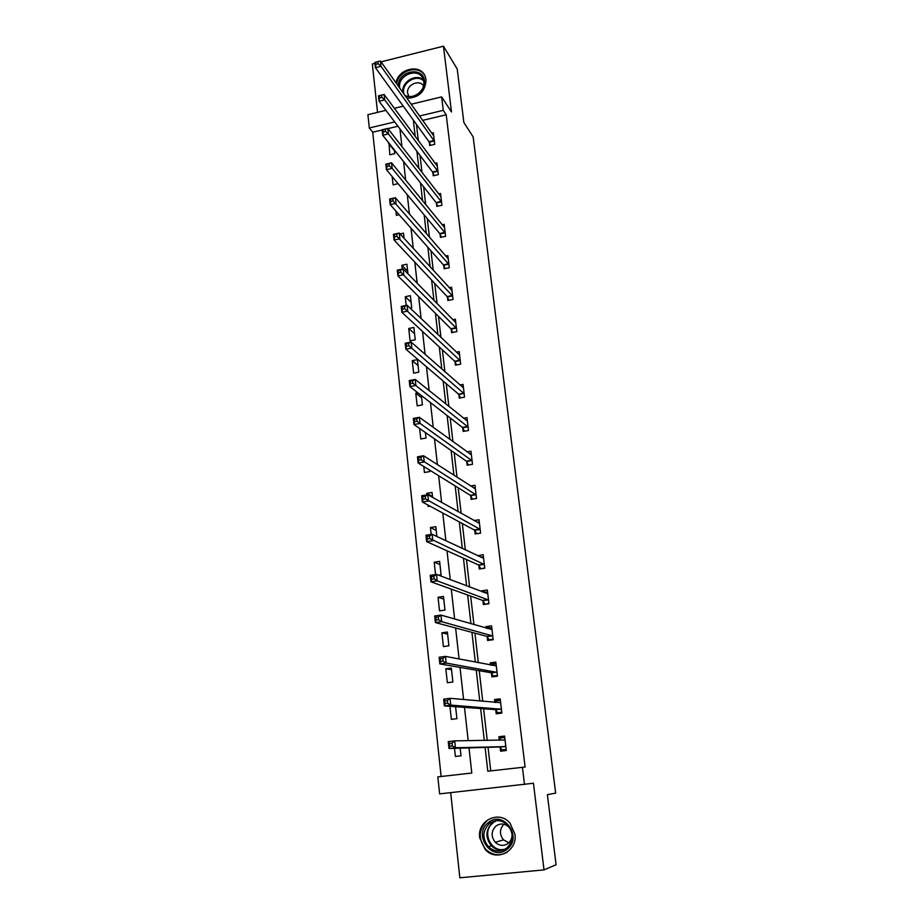 <?xml version="1.0" encoding="UTF-8"?>
<svg xmlns="http://www.w3.org/2000/svg" width="924" height="924" viewBox="0 0 924 924"><rect width="100%" height="100%" fill="white"/><g stroke="black" fill="none" stroke-linecap="round" stroke-linejoin="round"><path stroke-width="1.39" d="M406.883 98.267C418.953 97.782 425.34 91.638 426.045 79.822L425.213 76.53C420.732 63.398 398.013 68.503 396.038 82.964M501.836 849.514L502.922 850.011M479.695 837.768L485.354 849.734C496.511 862.104 517.659 851.062 514.922 834.21L510.071 823.226C499.214 809.713 476.98 820.443 479.695 837.768M382.155 129.984L372.73 132.224L369.311 127.986L367.914 114.68L385.92 110.337M374.959 63.363L372.337 64.022L377.535 112.358M450.681 792.665L459.84 877.8L544.017 869.888L533.437 783.24L439.628 793.878L437.826 776.876L471.806 773.03L468.999 747.897M372.73 132.224L441.129 776.506M544.017 869.888L556.086 864.76L547.378 794.675L555.659 793.127L473.157 136.925L463.871 122.511L457.218 69.023L443.462 46.2L381.058 61.839M397.944 126.242L387.953 128.609M454.516 748.336L455.393 756.467L461.007 755.809L460.164 748.163M449.93 706.306L451.351 719.357L456.918 718.676L455.601 706.71M452.887 682.016L451.351 668.04L445.842 668.768L447.355 682.732L452.887 682.016M448.902 645.818L447.389 632.028L441.915 632.79L443.416 646.581L448.902 645.818M444.975 610.083L443.474 596.465L438.045 597.262L439.524 610.88L444.975 610.083M438.611 575.178L441.094 574.809L439.605 561.353L434.211 562.185L435.562 574.52M436.879 536.509L435.793 526.692L430.434 527.546L431.185 534.407M432.571 497.389L432.028 492.446L426.715 493.335L426.876 494.871M430.018 506.133L428.135 506.444L427.985 505.047M423.781 466.493L424.439 472.499L429.729 471.587L429.568 470.085M419.635 428.482L420.778 438.969L426.045 438.034L425.433 432.548M417.902 392.827L415.788 393.22L417.174 405.844L422.395 404.885L421.367 395.518M418.791 372.141L417.417 359.655L412.243 360.649L413.606 373.134L418.791 372.141M415.234 339.801L413.871 327.466L408.731 328.482L410.083 340.806L415.234 339.801M410.175 308.154L411.723 307.842L410.372 295.645L405.266 296.696L406.225 305.417M407.981 273.851L406.918 264.218L401.848 265.292L402.263 269.08M404.077 238.357L403.499 233.16L400.011 233.922M400.219 203.338L399.572 202.587M399.133 214.738L396.396 215.338L395.934 211.111M392.169 176.565L393.081 184.892L398.048 183.61M389.027 143.197L389.801 154.793L394.756 153.638L394.34 149.907M485.088 747.412L487.814 771.205L525.109 767.036L446.211 114.772L422.58 120.386M416.458 124.394L418.329 140.702M420.027 155.428L421.991 172.476M423.631 186.833L425.687 204.654M427.292 218.63L429.429 237.225M430.988 250.82L433.217 270.212M434.73 283.414L437.052 303.626M438.519 316.412L440.944 337.468M442.365 349.826L444.883 371.737M446.257 383.668L448.868 406.456M450.196 417.937L452.91 441.637M454.181 452.656L457.01 477.269M458.223 487.814L461.157 513.374M462.312 523.446L465.361 549.965M466.458 559.528L469.623 587.052M470.663 596.096L473.943 624.624M474.924 633.148L478.32 662.727M479.233 670.697L482.755 701.339M483.61 708.754L487.248 740.482M488.045 747.331L490.748 770.882M500.115 747.285L500.577 751.189L506.283 750.519L504.573 736.07L498.891 736.751L499.307 740.343M495.749 709.955L496.2 713.802L501.859 713.097L500.184 698.844L494.536 699.56L494.871 702.459M491.441 673.099L491.88 676.911L497.505 676.172L495.841 662.092L490.24 662.843L490.505 665.072M487.179 636.728L487.618 640.482L493.197 639.72L491.556 625.825L486.001 626.599L486.186 628.17M482.986 600.819L483.414 604.527L488.958 603.73L487.329 590.009L481.808 590.817L481.924 591.753M478.828 565.373L479.267 569.034L484.765 568.202L483.16 554.654L477.72 555.809M474.74 530.376L475.155 533.98L480.619 533.125L479.036 519.75L473.989 520.558M470.697 495.807L471.113 499.376L476.53 498.486L474.971 485.273L470.593 486.012M466.701 461.677L467.117 465.199L472.499 464.275L470.951 451.235L467.094 451.905M462.751 427.962L463.167 431.439L468.503 430.492L466.99 417.613L463.536 418.237M458.858 394.675L459.263 398.105L464.564 397.135L463.063 384.407L459.956 384.985M455.012 361.781L455.405 365.176L460.683 364.172L459.193 351.605L456.364 352.159M451.212 329.302L451.605 332.652L456.837 331.624L455.37 319.207L452.772 319.727M447.459 297.205L447.84 300.519L453.037 299.468L451.593 287.202L449.203 287.687M443.739 265.5L444.121 268.769L449.295 267.694L447.863 255.578L445.645 256.04M440.078 234.176L440.459 237.41L445.587 236.301L444.178 224.336L442.111 224.775M436.451 203.222L436.833 206.41L441.926 205.29L440.529 193.451L438.6 193.89M432.871 172.626L433.241 175.779L438.311 174.636L436.925 162.947L435.112 163.363M429.337 142.4L429.706 145.518L434.73 144.352L433.368 132.79L431.67 133.195M411.134 104.25L441.649 96.893L451.489 111.966L443.462 46.2M441.649 96.893L443.266 110.349L419.484 116.02M446.211 114.772L443.266 110.349M522.43 767.29L524.509 784.534M394.34 108.304L403.257 106.156M394.687 121.933L369.311 127.986M468.202 740.702L464.483 707.357M463.605 699.56L460.025 667.394M459.089 659.02L455.624 627.985M454.62 619.045L451.282 589.119M450.231 579.625L447.008 550.785M445.888 540.771L442.792 512.982M441.614 502.448L438.634 475.687M437.399 464.657L434.523 438.9M433.241 427.385L430.48 402.61M429.14 390.609L426.484 366.793M425.098 354.342L422.545 331.462M421.101 318.561L418.653 296.581M417.163 283.252L414.807 262.162M413.271 248.417L411.018 228.193M409.436 214.033L407.276 194.664M405.659 180.099L403.58 161.561M401.917 146.616L399.942 128.875M413.328 120.062L415.199 136.475M416.897 151.293L418.861 168.445M420.512 182.894L422.568 200.831M424.174 214.899L426.311 233.622M427.881 247.297L430.11 266.828M431.635 280.099L433.957 300.462M435.435 313.328L437.861 334.523M439.281 346.974L441.799 369.034M443.173 381.046L445.807 403.996M447.124 415.557L449.861 439.42M451.12 450.519L453.961 475.306M455.174 485.932L458.119 511.677M459.286 521.817L462.335 548.533M463.444 558.177L466.608 585.897M467.659 595.01L470.94 623.758M471.921 632.351L475.329 662.15M476.253 670.189L479.787 701.062M480.642 708.535L484.303 740.517M504.654 736.74L498.891 736.751M500.334 700.138L494.536 699.56M451.524 669.704L445.842 668.768M495.391 663.871L490.24 662.843M447.62 634.199L441.915 632.79M490.298 627.858L486.001 626.599M443.763 599.156L438.045 597.262M485.585 592.272L481.808 590.817M439.963 564.541L434.211 562.185M481.115 557.126L477.673 555.497M436.197 530.353L430.434 527.546M432.478 496.581L426.715 493.335M421.61 397.713L415.788 393.22M418.064 365.546L412.243 360.649M414.564 333.76L408.731 328.482M411.111 302.356L405.266 296.696M407.703 271.31L401.848 265.292M394.433 150.727L388.542 143.312M506.19 749.757L502.009 749.918L506.156 749.433M499.48 740.343L500.6 737.941L504.735 737.444M502.009 749.918L499.792 746.973L448.995 748.498L448.244 741.637L454.689 740.863L505.035 739.962M452.021 743.173L454.689 740.863L455.44 747.735L448.995 748.498L449.734 746.234L452.321 745.922L452.021 743.173L449.445 743.474L449.734 746.234M505.821 746.615L455.44 747.735L452.321 745.922M448.244 741.637L449.445 743.474M488.496 822.51C503.661 809.609 523.227 837.641 506.976 849.329C491.58 862.173 472.395 833.991 488.496 822.51M506.571 848.232C513.444 841.348 513.975 833.771 508.165 825.502C502.263 819.842 496.038 819.149 489.466 823.434C482.432 830.618 482.074 838.368 488.403 846.696C494.224 851.859 500.288 852.367 506.571 848.232M512.023 833.725C512.346 837.745 511.041 840.967 508.119 843.416C503.661 846.338 499.376 845.957 495.264 842.284C490.852 836.428 491.118 830.988 496.061 825.964C500.658 822.961 505.035 823.423 509.182 827.361L511.122 830.376M487.144 820.547C478.378 829.498 477.962 839.154 485.897 849.491C492.527 855.439 499.595 856.34 507.114 852.205M495.599 820.766L494.767 821.91M502.09 849.514L503.153 849.988M508.881 842.757L503.534 839.87C499.318 834.384 499.457 829.163 503.938 824.22M398.313 86.186C397.516 70.882 423.319 65.708 424.486 81.046C423.308 92.562 417.013 97.69 405.59 96.431M404.781 95.299C412.728 100.092 425.363 91.106 423.804 81.728L423.134 79.06C418.918 66.921 397.563 74.786 399.665 87.641L399.746 88.196M408.882 96.512L407.623 93.185C406.237 84.904 419.369 78.863 423.527 85.909M424.982 75.987C419.381 64.299 398.394 70.143 396.615 83.784M501.848 712.993L497.643 712.716L501.755 712.208M495.437 702.506L496.257 700.889L500.358 700.38M497.643 712.716L495.414 709.62L444.386 705.901L443.659 699.133L450.034 698.313L500.635 702.679M447.378 700.508L450.034 698.313L450.785 705.093L444.386 705.901L445.114 703.545L447.678 703.222L447.378 700.508L444.825 700.831L445.114 703.545M501.409 709.251L450.785 705.093L447.678 703.222M443.659 699.133L444.825 700.831M495.784 676.391L493.335 675.987L497.424 675.456M491.452 665.257L491.972 664.321L496.038 663.779M493.335 675.987L491.106 672.741L439.847 663.917L439.131 657.253L445.46 656.386L496.292 665.881M442.815 658.466L445.46 656.386L446.188 663.062L439.847 663.917L440.563 661.492L443.104 661.145L442.815 658.466L440.274 658.812L440.563 661.492M497.054 672.372L446.188 663.062L443.104 661.145M439.131 657.253L440.274 658.812M490.448 640.101L489.085 639.743L493.139 639.177M487.526 628.563L491.776 627.65M489.085 639.743L486.844 636.347L435.377 622.557L434.673 615.985L440.956 615.084L492.007 629.567M438.311 617.047L440.956 615.084L441.672 621.667L435.377 622.557L436.082 620.05L438.6 619.692L438.311 617.047L435.793 617.417L436.082 620.05M492.758 635.966L441.672 621.667L438.6 619.692M434.673 615.985L435.793 617.417M485.62 604.215L488.912 603.372M483.933 592.527L487.572 591.984M484.892 603.949L482.64 600.415L430.977 581.797L430.272 575.317L436.509 574.382L487.768 593.705M433.876 576.241L436.509 574.382L437.214 580.861L430.977 581.797L431.658 579.209L434.164 578.84L433.876 576.241L431.381 576.622L431.658 579.209M488.519 600.023L437.214 580.861L434.164 578.84M430.272 575.317L431.381 576.622M481.069 568.757L484.742 568.006M480.653 557.195L483.414 556.768M480.746 568.618L478.493 564.945L426.634 541.626L425.941 535.25L432.12 534.257L483.587 558.304M429.51 536.012L432.12 534.257L432.825 540.656L426.634 541.626L427.304 538.969L429.787 538.577L429.51 536.012L427.027 536.417L427.304 538.969M484.326 564.541L429.787 538.577M425.941 535.25L427.027 536.417M480.191 529.51L474.636 530.191L476.645 533.726L480.619 533.102M477.177 522.337L479.302 522.002M474.636 530.191L422.36 502.032L421.679 495.738L427.812 494.721L479.464 523.342M425.202 496.373L427.812 494.721L428.493 501.016L422.36 502.032L423.007 499.307L425.467 498.902L425.202 496.373L422.742 496.789L423.007 499.307M480.087 529.325L425.467 498.902M421.679 495.738L422.742 496.789M473.585 487.941L475.259 487.664M472.534 499.145L470.351 495.333L418.145 463.005L417.475 456.803L423.55 455.74L475.386 488.831M420.951 457.299L423.55 455.74L424.232 461.954L418.145 463.005L418.78 460.21L421.217 459.782L420.951 457.299L418.514 457.727L418.78 460.21M476.114 494.918L421.217 459.782M417.475 456.803L418.514 457.727M469.946 453.973L471.252 453.753M468.468 464.968L466.354 461.18L413.987 424.532L413.317 418.41L419.357 417.313L471.367 454.747M416.759 418.78L419.357 417.313L420.027 423.435L413.987 424.532L414.61 421.667L417.024 421.228L416.759 418.78L414.345 419.219L414.61 421.667M472.083 460.753L417.024 421.228M413.317 418.41L414.345 419.219M466.274 420.443L467.301 420.258M464.46 431.219L462.416 427.442L409.886 386.59L409.228 380.561L415.211 379.429L467.394 421.078M412.635 380.792L415.211 379.429L415.881 385.47L409.886 386.59L410.499 383.668L412.901 383.217L412.635 380.792L410.233 381.254L410.499 383.668M468.098 427.015L412.901 383.217M409.228 380.561L410.233 381.254M462.601 387.318L463.398 387.168M460.498 397.886L458.512 394.132L405.844 349.18L405.197 343.231L411.134 342.076L463.467 387.837M408.558 343.347L411.134 342.076L411.792 348.025L405.844 349.18L406.445 346.2L408.824 345.726L408.558 343.347L406.179 343.809L406.445 346.2M464.16 393.693L408.824 345.726M405.197 343.231L406.179 343.809M458.939 354.608L459.54 354.493M456.595 364.957L454.666 361.226L401.859 312.289L401.224 306.433L407.114 305.232L459.598 354.989M404.55 306.422L407.114 305.232L407.75 311.099L401.859 312.289L402.437 309.251L404.804 308.766L404.55 306.422L402.183 306.895L402.437 309.251M460.279 360.776L404.804 308.766M401.224 306.433L402.183 306.895M452.737 332.432L450.866 328.713L397.921 275.906L397.297 270.131L403.141 268.896L455.763 322.557M400.589 269.993L403.141 268.896L403.776 274.682L397.921 275.906L398.498 272.811L400.843 272.314L400.589 269.993L398.244 270.489L398.498 272.811M456.444 328.274L400.843 272.314M397.297 270.131L398.244 270.489M448.925 300.3L447.112 296.604L394.04 240.032L393.428 234.326L399.237 233.056L451.986 290.506M396.685 234.072L399.237 233.056L399.861 238.773L394.04 240.032L394.606 236.867L396.939 236.359L396.685 234.072L394.363 234.581L394.606 236.867M452.656 296.154L396.939 236.359M393.428 234.326L394.363 234.581M445.172 268.561L443.404 264.876L390.217 204.631L389.616 199.007L395.368 197.713L448.244 258.836M392.839 198.648L395.368 197.713L395.992 203.338L390.217 204.631L390.771 201.42L393.081 200.901L392.839 198.648L390.529 199.157L390.771 201.42M448.902 264.414L393.081 200.901M389.616 199.007L390.529 199.157M441.453 237.191L439.732 233.529L386.44 169.704L385.851 164.16L391.568 162.832L444.559 227.558M389.039 163.687L391.568 162.832L392.169 168.399L386.44 169.704L386.983 166.447L389.281 165.916L389.039 163.687L386.74 164.218L386.983 166.447M445.206 233.067L392.169 168.399L389.281 165.916M385.851 164.16L386.74 164.218M437.791 206.202L436.105 202.564L382.721 135.262L382.132 129.776L387.803 128.424L440.91 196.639M385.285 129.21L387.803 128.424L388.403 133.911L382.721 135.262L383.252 131.936L385.527 131.404L385.285 129.21L383.01 129.741L383.252 131.936M441.545 202.09L388.403 133.911L385.527 131.404M382.132 129.776L383.01 129.741M434.176 175.572L432.524 171.956L379.048 101.259L378.47 95.853L384.095 94.479L437.295 166.089M381.589 95.184L384.095 94.479L384.696 99.884L379.048 101.259L379.568 97.898L381.82 97.343L381.589 95.184L379.325 95.726L379.568 97.898M437.941 171.471L384.696 99.884L381.82 97.343M378.47 95.853L379.325 95.726M434.361 141.222L381.023 66.32L380.445 60.984L433.737 135.909M430.596 145.311L428.99 141.707L375.421 67.718L374.844 62.382L375.698 62.162L375.929 64.31L378.17 63.744L377.939 61.608L375.698 62.162M378.17 63.744L381.023 66.32L375.421 67.718L375.929 64.31M380.445 60.984L377.939 61.608M505.717 746.476L500.023 747.146M505.486 746.303L499.792 746.973M503.88 849.861C499.168 850.634 494.998 849.283 491.406 845.806C485.123 837.548 485.47 829.856 492.457 822.73L496.13 820.697M493.012 823.065C480.688 831.669 491.787 854.4 505.74 848.833M402.979 92.758L402.899 92.204C401.224 82.005 416.019 73.077 423.423 79.88M423.666 80.827C416.632 73.92 401.94 82.525 403.603 92.539L403.88 94.017M501.305 709.101L495.657 709.805M501.074 708.916L495.414 709.62M496.95 672.21L491.337 672.949M496.719 672.002L491.106 672.741M492.654 635.804L487.087 636.578M492.423 635.573L486.844 636.347M488.415 599.861L482.882 600.658M488.184 599.607L482.64 600.415M484.222 564.368L478.736 565.199M483.991 564.102L478.493 564.945M479.856 529.048L474.405 529.914M476.01 494.733L470.593 495.622M475.779 494.432L470.351 495.333M471.979 460.568L466.597 461.492M471.737 460.244L466.354 461.18M467.994 426.819L462.658 427.777M467.763 426.495L462.416 427.442M464.067 393.497L458.754 394.467M463.825 393.15L458.512 394.132M460.175 360.579L454.908 361.584M459.944 360.221L454.666 361.226M456.341 328.055L451.108 329.094M456.098 327.685L450.866 328.713M452.552 295.934L447.355 296.997M452.31 295.553L447.112 296.604M448.798 264.195L443.636 265.28M448.567 263.802L443.404 264.876M445.102 232.848L439.974 233.945M444.86 232.432L439.732 233.529M441.453 201.859L436.347 202.991M441.21 201.432L436.105 202.564M437.837 171.24L432.779 172.395M437.595 170.801L432.524 171.956M434.268 140.991L429.233 142.157M434.026 140.529L428.99 141.707M485.354 849.734L485.955 849.549M493.116 847.308L493.97 847.042M504.192 849.71C499.353 850.611 495.091 849.306 491.406 845.806L488.403 846.696M495.264 842.284L503.534 839.87M408.154 95.207L409.078 96.535"/></g></svg>
